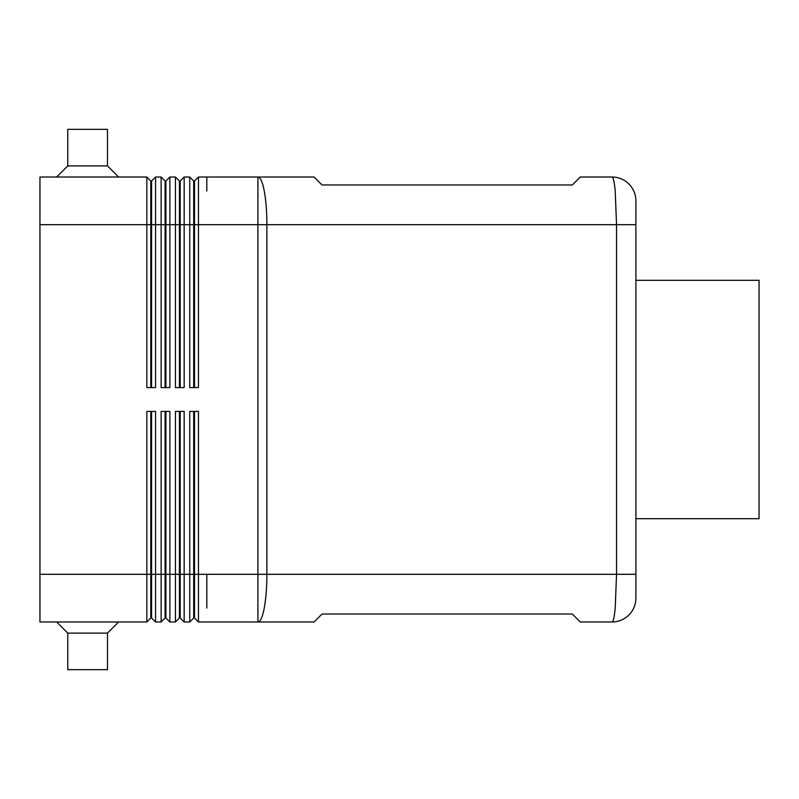 <?xml version="1.0" encoding="UTF-8"?>
<svg xmlns="http://www.w3.org/2000/svg" width="799" height="799" viewBox="0 0 799 799"><rect width="100%" height="100%" fill="white"/><g stroke="black" fill="none" stroke-linecap="round" stroke-linejoin="round"><path stroke-width="1.2" d="M635.894 518.691L759.05 518.691L759.05 280.309L635.894 280.309M193.698 387.585L193.698 180.993L189.733 177.018L189.733 387.585L198.472 387.585L198.472 224.689L616.538 224.689L615.22 190.981C614.341 181.882 613.282 177.228 612.054 177.018A23.84 23.84 0 0 1 628.903 184A23.84 23.84 0 0 0 612.054 177.018L580.264 177.018L572.324 184.959L322.027 184.959L314.087 177.018L257.907 177.018L257.907 574.311L635.894 574.311L635.894 598.151L635.894 200.849L635.894 224.689L616.538 224.689L616.538 574.311L615.22 608.019C614.341 617.118 613.282 621.772 612.054 621.982A23.84 23.84 0 0 0 628.903 615A23.84 23.84 0 0 1 612.054 621.982L580.264 621.982L572.324 614.041L322.027 614.041L314.087 621.982L257.907 621.982A47.67 8.969 -90 0 0 264.249 608.019A47.67 8.969 -90 0 0 266.876 574.311L266.876 224.689A47.67 8.969 -90 0 0 264.249 190.981A47.67 8.969 -90 0 0 257.907 177.018L206.811 177.018L206.811 190.981L206.811 177.018L198.472 177.018L194.497 180.993L194.497 387.585M635.894 598.151A23.84 23.84 0 0 1 628.903 615A23.84 23.84 0 0 0 635.894 598.151M193.698 411.415L193.698 618.007L194.497 618.007L198.472 621.982L257.907 621.982L257.907 574.311L206.811 574.311L206.811 608.019L206.811 574.311L198.472 574.311L198.472 411.415L189.733 411.415L189.733 621.982L193.698 618.007L189.733 621.982L184.169 621.982L184.169 411.415L175.43 411.415L175.43 621.982L179.395 618.007L175.43 621.982L169.867 621.982L169.867 411.415L161.128 411.415L161.128 621.982L165.093 618.007L161.128 621.982L155.565 621.982L155.565 411.415L146.826 411.415L146.826 621.982L150.791 618.007L146.826 621.982L39.95 621.982L39.95 224.689L146.826 224.689L146.826 387.585L155.565 387.585L155.565 177.018L151.59 180.993L151.59 387.585M179.395 411.415L179.395 618.007L180.194 618.007L180.194 574.311L194.497 574.311L194.497 618.007L198.472 621.982L198.472 574.311L194.497 574.311L194.497 411.415M179.395 387.585L179.395 180.993L175.43 177.018L175.43 387.585L184.169 387.585L184.169 224.689L198.472 224.689L198.472 177.018M165.093 387.585L165.093 180.993L161.128 177.018L161.128 387.585L169.867 387.585L169.867 177.018L165.892 180.993L165.892 387.585M150.791 387.585L150.791 180.993L146.826 177.018L39.95 177.018L39.95 224.689M151.59 180.993L150.791 180.993L146.826 177.018L146.826 224.689L180.194 224.689L180.194 387.585M169.867 177.018L175.43 177.018L179.395 180.993L180.194 180.993L180.194 224.689L184.169 224.689L184.169 177.018L180.194 180.993L184.169 177.018L189.733 177.018L193.698 180.993L194.497 180.993M628.903 184A23.84 23.84 0 0 1 635.894 200.849A23.84 23.84 0 0 0 628.903 184M180.194 618.007L184.169 621.982L180.194 618.007M169.867 621.982L165.892 618.007L165.892 574.311L180.194 574.311L180.194 411.415M165.093 411.415L165.093 574.311L165.892 574.311L165.892 411.415M155.565 621.982L151.59 618.007L151.59 574.311L165.093 574.311L165.093 618.007L165.892 618.007M150.791 411.415L150.791 574.311L151.59 574.311L151.59 411.415M39.95 574.311L150.791 574.311L150.791 618.007L151.59 618.007M56.639 621.982L67.765 633.108L67.765 669.662L107.485 669.662L107.485 633.108L118.612 621.982M107.485 633.108L67.765 633.108M155.565 177.018L161.128 177.018L165.093 180.993L165.892 180.993M107.485 165.892L67.765 165.892L67.765 129.338L107.485 129.338L107.485 165.892L118.612 177.018M56.639 177.018L67.765 165.892"/></g></svg>
